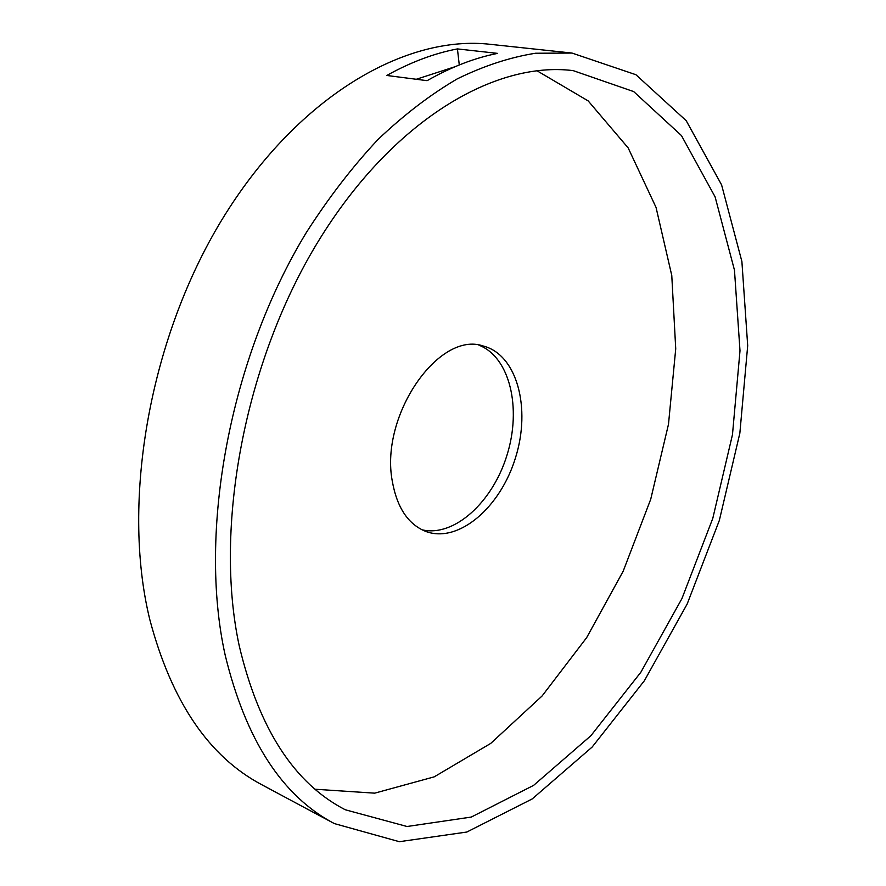 <?xml version="1.0" encoding="UTF-8"?>
<svg xmlns="http://www.w3.org/2000/svg" width="886" height="886" viewBox="0 0 886 886"><rect width="100%" height="100%" fill="white"/><g stroke="black" fill="none" stroke-linecap="round" stroke-linejoin="round"><path stroke-width="1.33" d="M457.431 48.918L497.611 53.382C474.597 57.911 451.096 67.015 427.118 80.67L386.761 75.465C410.75 62.153 434.306 53.304 457.431 48.918L459.28 64.944M454.861 66.782L416.287 79.275M225.199 655.208C245.843 740.12 282.224 796.248 334.365 823.592L399.365 841.7L466.844 832.032L532.209 798.928L592.158 747.042L644.355 680.758L687.159 604.042L719.343 520.414L739.854 433.188L747.695 345.673L741.892 261.514L721.592 184.875L686.218 120.706L635.904 74.712L572.002 53.06L535.587 53.238C510.17 57.247 484.11 65.763 457.397 78.799C430.563 94.481 404.127 114.682 378.078 139.412C352.573 166.612 328.684 197.622 306.401 232.442C229.629 358.309 197.766 532.253 225.199 655.208M239.298 646.093C213.559 527.746 244.691 361.278 318.428 241.092C392.199 120.651 494.654 60.757 573.176 70.625L633.689 91.59L681.445 135.558L715.102 196.869L734.472 270.164L739.998 350.778L732.467 434.694L712.787 518.388L681.91 598.637L640.866 672.219L590.896 735.712L533.605 785.373L471.263 817.069L407.039 826.505L345.23 809.749C294.307 783.49 259 728.945 239.298 646.093M422.024 529.806C454.308 537.381 492.793 501.93 507.058 454.939C521.743 408.081 509.904 357.113 478.961 345.186M392.265 481.032C379.806 415.124 439.268 330.245 483.413 346.072C517.158 354.765 531.102 408.213 515.563 457.564C500.601 507.091 458.981 543.406 426.199 531.589C408.302 524.623 396.994 507.778 392.265 481.032M536.883 70.692L588.193 100.926L628.163 147.907L656.039 207.402L671.776 275.513L675.73 348.807L668.487 424.283L650.723 499.25L623.179 571.204L586.654 637.643L542.099 695.975L490.744 743.398L434.195 776.856L374.712 793.158L315.272 789.249M334.365 823.592L262.09 784.885C209.063 756.965 171.64 701.856 149.8 619.558C120.618 500.49 150.033 334.376 225.144 214.523C300.31 94.414 407.062 34.62 490.479 44.344L572.002 53.06"/></g></svg>
